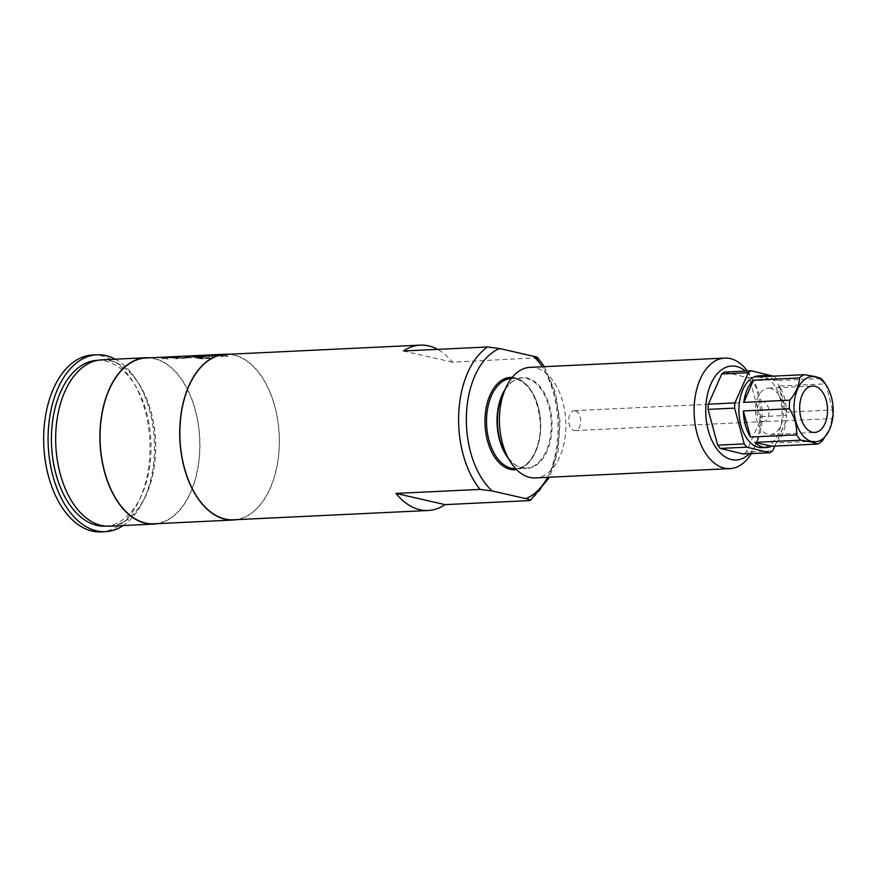 <?xml version="1.0" encoding="UTF-8"?>
<svg xmlns="http://www.w3.org/2000/svg" width="877" height="877" viewBox="0 0 877 877"><rect width="100%" height="100%" fill="white"/><g stroke="black" fill="none" stroke-linecap="round" stroke-linejoin="round"><path stroke-width="0.66" stroke-dasharray="4.38 3.29" d="M220.467 354.889L218.296 354.637L220.467 354.889M218.296 354.637L217.584 354.823L218.307 354.747M575.191 410.776A9.965 5.964 87.3 0 0 574.205 410.688A9.965 5.964 87.3 0 0 568.691 420.094A9.965 5.964 87.3 0 0 574.161 430.486A9.965 5.964 87.3 0 0 575.148 430.585A9.965 5.964 87.3 0 0 580.662 421.168A9.965 5.964 87.3 0 0 575.191 410.776M762.464 421.508A9.965 5.964 -92.7 0 1 757.004 411.105A9.965 5.964 -92.7 0 1 762.508 401.699A9.965 5.964 -92.7 0 1 763.494 401.787A9.965 5.964 -92.7 0 1 768.965 412.19A9.965 5.964 -92.7 0 1 763.45 421.596A9.965 5.964 -92.7 0 1 762.464 421.508M770.565 388.336A23.24 13.922 87.3 0 0 768.252 388.127A23.24 13.922 87.3 0 0 755.404 410.074A23.24 13.922 87.3 0 0 768.153 434.345A23.24 13.922 87.3 0 0 770.466 434.553A23.24 13.922 87.3 0 0 783.314 412.607A23.24 13.922 87.3 0 0 770.565 388.336M758.802 375.838A35.968 21.552 -92.7 0 1 762.376 376.156A35.968 21.552 -92.7 0 1 782.109 413.714A35.968 21.552 -92.7 0 1 762.223 447.687M821.102 378.524L775.082 380.728A35.968 21.552 87.3 0 0 768.318 376.386M822.385 440.769L776.375 442.973A35.968 21.552 87.3 0 0 786.077 420.73L832.087 418.537A35.968 21.552 -92.7 0 0 832.536 409.943L786.526 412.146A35.968 21.552 87.3 0 0 779.357 386.044L825.367 383.852M829.116 430.464L832.087 418.537M832.536 409.943L826.134 385.102M749.32 453.716A47.029 28.185 87.3 0 0 756.522 443.17A47.029 28.185 87.3 0 0 762.102 419.469A47.029 28.185 87.3 0 0 753.551 380.87A47.029 28.185 87.3 0 0 745.384 371.059M747.347 370.971A55.339 33.162 -92.7 0 1 750.372 375.52A55.339 33.162 -92.7 0 1 760.436 420.916A55.339 33.162 -92.7 0 1 753.869 448.805A55.339 33.162 -92.7 0 1 751.293 453.628M530.004 367.364A55.339 33.162 -92.7 0 1 535.518 367.869A55.339 33.162 -92.7 0 1 565.742 430.212A55.339 33.162 -92.7 0 1 535.277 477.91M56.007 431.659A82.997 49.737 -92.7 0 1 101.71 360.107A82.997 49.737 -92.7 0 1 155.317 454.374A82.997 49.737 -92.7 0 1 109.625 525.926A82.997 49.737 -92.7 0 1 56.007 431.659M97.281 360.326A82.997 49.737 -92.7 0 1 150.899 454.582A82.997 49.737 -92.7 0 1 105.196 526.134M115.26 359.186A88.533 53.058 -92.7 0 1 154.209 455.349A88.533 53.058 -92.7 0 1 123.197 525.553M92.6 355.01A88.533 53.058 -92.7 0 1 149.781 455.558A88.533 53.058 -92.7 0 1 101.041 531.879M171.848 357.652L164.032 358.024A82.997 49.737 -92.7 0 1 167.847 359.022L165.523 359.132A82.997 49.737 -92.7 0 0 161.478 358.09L173.942 357.498A82.997 49.737 -92.7 0 1 177.987 358.54L175.663 358.649A82.997 49.737 -92.7 0 0 171.848 357.652L171.848 357.761A82.887 49.671 -92.7 0 1 175.652 358.759L175.663 358.649M171.848 357.761L164.021 358.134A82.887 49.671 -92.7 0 1 167.836 359.132L165.512 359.241A82.887 49.671 -92.7 0 0 161.467 358.2L170.149 357.334M182.789 358.309L179.007 357.926A82.997 49.737 -92.7 0 0 174.951 357.103L177.275 356.994A82.997 49.737 -92.7 0 1 181.1 357.75L188.917 357.377A82.997 49.737 -92.7 0 0 185.091 356.621L187.415 356.511A82.997 49.737 -92.7 0 1 191.471 357.334L182.778 358.419L179.007 357.926M185.091 356.621L187.415 356.621A82.887 49.671 -92.7 0 1 191.46 357.443L182.778 358.419M200.921 358.737L197.15 358.189A82.997 49.737 -92.7 0 0 191.668 356.654L204.144 356.051A82.997 49.737 -92.7 0 1 206.566 356.61L199.364 357.509A82.997 49.737 -92.7 0 0 197.632 357.005L204.275 356.654A82.997 49.737 -92.7 0 0 202.302 356.194L194.486 356.566A82.997 49.737 -92.7 0 1 199.507 357.98L208.967 357.575A82.997 49.737 -92.7 0 1 210.677 358.265L200.91 358.836L197.15 358.189M202.302 356.194L194.475 356.676A82.887 49.671 -92.7 0 1 199.496 358.09L199.507 357.98M197.632 357.005L204.308 356.665M197.139 358.298A82.887 49.671 -92.7 0 0 191.668 356.764L204.133 356.161A82.887 49.671 -92.7 0 1 206.566 356.72L199.364 357.509M217.145 355.492L209.329 355.865A82.997 49.737 -92.7 0 1 213.144 356.851L210.82 356.972A82.997 49.737 -92.7 0 0 206.775 355.93L219.239 355.338A82.997 49.737 -92.7 0 1 223.284 356.369L220.96 356.479A82.997 49.737 -92.7 0 0 217.145 355.492L217.145 355.602A82.887 49.671 -92.7 0 1 220.949 356.588L220.96 356.479M217.145 355.602L209.318 355.974A82.887 49.671 -92.7 0 1 213.133 356.961L210.809 357.071A82.887 49.671 -92.7 0 0 206.764 356.04L215.446 355.174M220.248 354.944L222.572 354.834A82.997 49.737 -92.7 0 1 228.239 356.139L225.915 356.248A82.997 49.737 -92.7 0 0 220.248 354.944L220.237 355.053A82.887 49.671 -92.7 0 1 225.904 356.358L225.915 356.248M229.237 354.242A82.997 49.737 -92.7 0 1 279.215 448.465A82.997 49.737 -92.7 0 1 237.13 519.612M145.955 358.002A82.997 49.737 -92.7 0 1 199.572 452.269A82.997 49.737 -92.7 0 1 153.87 523.81M150.011 357.805A83.282 49.912 -92.7 0 1 199.737 452.302A83.282 49.912 -92.7 0 1 157.926 523.624M101.699 359.833A83.282 49.912 -92.7 0 1 155.492 454.418A83.282 49.912 -92.7 0 1 109.636 526.2M225.608 354.418A82.778 49.605 -92.7 0 1 279.083 448.432A82.778 49.605 -92.7 0 1 233.501 519.787M537.798 357.717L452.477 362.212A82.778 49.605 87.3 0 0 437.601 349.375M724.643 372.056L747.675 377.636L773.317 376.145M774.808 446.086L786.121 420.598A43.159 25.861 87.3 0 0 786.417 415.402L776.792 379.62L750.241 380.892A43.159 25.861 87.3 0 0 747.675 377.636M750.241 380.892L759.866 416.674L786.417 415.402M786.121 420.598L759.57 421.87A43.159 25.861 87.3 0 0 759.866 416.674M759.57 421.87L746.163 452.072L772.703 450.8M743.29 454.012A43.159 25.861 87.3 0 0 746.163 452.072M452.477 362.212L403.464 350.997M776.792 379.62A43.159 25.861 87.3 0 0 774.216 376.365M786.077 420.73L776.375 442.973M779.357 386.044L786.526 412.146M758.221 376.869L775.082 380.728M220.237 355.053L222.572 354.834M222.561 354.944A82.887 49.671 -92.7 0 1 228.228 356.248L228.239 356.139M228.228 356.248L225.904 356.358M206.764 356.04L207.312 355.678L206.764 356.04M215.446 355.284L219.228 355.448A82.887 49.671 -92.7 0 1 223.273 356.479L223.284 356.369M223.273 356.479L220.949 356.588M199.496 358.09L208.956 357.684A82.887 49.671 -92.7 0 1 210.666 358.375L210.677 358.265M210.666 358.375L200.91 358.836M206.566 356.72L206.007 357.301L206.566 356.72M197.621 357.114A82.887 49.671 -92.7 0 1 199.353 357.619M202.302 356.303A82.887 49.671 -92.7 0 1 204.264 356.764M178.996 358.035A82.887 49.671 -92.7 0 0 174.94 357.224L174.951 357.103M174.94 357.224L177.275 356.994M177.264 357.103A82.887 49.671 -92.7 0 1 181.09 357.86L181.1 357.75M181.364 357.893L188.906 357.487A82.887 49.671 -92.7 0 0 185.091 356.731M191.46 357.443L190.912 358.024L191.46 357.443M161.467 358.2L162.015 357.838L161.467 358.2M170.149 357.443L173.931 357.608A82.887 49.671 -92.7 0 1 177.976 358.638L177.987 358.54M177.976 358.638L175.652 358.759M505.009 389.476A45.155 27.055 -92.7 0 1 521.979 377.943C516.038 378.217 510.688 381.747 505.93 388.555L502.949 393.872A45.472 27.253 -92.7 0 1 527.121 377.998A45.472 27.253 -92.7 0 1 551.973 429.237A45.472 27.253 -92.7 0 1 522.407 468.033A45.472 27.253 -92.7 0 1 505.821 454.1C510.567 461.817 515.961 466.378 521.979 467.759L526.288 468.143A45.155 27.055 -92.7 0 1 521.793 467.737A45.155 27.055 -92.7 0 1 508.298 458.276M511.346 378.447A45.155 27.055 -92.7 0 1 511.466 378.447L521.979 377.943A45.155 27.055 -92.7 0 1 526.474 378.349A45.155 27.055 -92.7 0 1 551.249 425.498A45.155 27.055 -92.7 0 1 526.288 468.143L515.775 468.647A45.155 27.055 -92.7 0 1 515.643 468.658M515.961 378.853A45.155 27.055 -92.7 0 1 540.736 426.003A45.155 27.055 -92.7 0 1 515.775 468.647C529.182 469.052 542.03 446.711 540.177 421.694C537.557 397.599 529.423 383.315 515.775 378.831L511.466 378.447A45.155 27.055 -92.7 0 1 515.961 378.853M512.19 377.384A46.262 27.724 -92.7 0 1 515.128 377.801A46.262 27.724 -92.7 0 1 540.506 424.72A46.262 27.724 -92.7 0 1 516.597 469.633M536.549 358.2A82.778 49.605 -92.7 0 1 557.827 435.124A82.778 49.605 -92.7 0 1 529.083 500.614M547.632 477.318A77.242 46.295 87.3 0 0 542.359 366.772M762.508 401.699L574.205 410.688M768.252 388.127L812.497 386.012M753.551 380.87L750.372 375.52M101.71 360.107L97.643 360.304M544.343 366.685L555.284 391.898L560.074 421.333L558.112 451.074L549.616 477.231M109.625 525.926L105.558 526.112M756.522 443.17L753.869 448.805M770.466 434.553L814.711 432.438M763.45 421.596L575.148 430.585"/><path stroke-width="1.32" d="M814.81 386.22A23.24 13.922 87.3 0 0 812.497 386.012A23.24 13.922 87.3 0 0 799.649 407.969A23.24 13.922 87.3 0 0 812.398 432.229A23.24 13.922 87.3 0 0 814.711 432.438A23.24 13.922 87.3 0 0 827.559 410.491A23.24 13.922 87.3 0 0 814.81 386.22M771.65 446.229L754.79 442.381A35.968 21.552 87.3 0 0 763.067 447.149A35.968 21.552 87.3 0 0 766.651 447.478A35.968 21.552 87.3 0 0 771.65 446.229L817.671 444.036A35.968 21.552 -92.7 0 0 822.385 440.769L829.269 430.147A32.646 19.568 87.3 0 0 827.208 386.91A32.646 19.568 87.3 0 0 815.303 376.913A32.646 19.568 87.3 0 0 794.08 404.757A32.646 19.568 87.3 0 0 811.916 441.548A32.646 19.568 87.3 0 0 829.269 430.147M766.651 447.478L762.223 447.687A35.968 21.552 -92.7 0 1 758.649 447.369A35.968 21.552 -92.7 0 1 738.916 409.811A35.968 21.552 -92.7 0 1 758.802 375.838L763.22 375.63A35.968 21.552 87.3 0 0 758.221 376.869L804.231 374.676L814.974 376.496L821.102 378.524A35.968 21.552 -92.7 0 1 825.367 383.852L827.208 386.91M768.318 376.386A35.968 21.552 87.3 0 0 766.805 375.948A35.968 21.552 87.3 0 0 763.22 375.63M754.79 442.381L800.8 440.177L811.532 441.997L817.671 444.036M745.384 371.059A47.029 28.185 87.3 0 0 705.821 406.588A47.029 28.185 87.3 0 0 719.414 452.028A47.029 28.185 87.3 0 0 749.32 453.716M751.293 453.628A55.339 33.162 -92.7 0 1 729.96 468.614A55.339 33.162 -92.7 0 1 694.222 405.777A55.339 33.162 -92.7 0 1 724.687 358.079A55.339 33.162 -92.7 0 1 747.347 370.971M729.96 468.614L535.277 477.91A55.339 33.162 -92.7 0 1 529.774 477.406A55.339 33.162 -92.7 0 1 509.592 460.469A55.339 33.162 -92.7 0 1 499.539 415.062A55.339 33.162 -92.7 0 1 506.095 387.174A55.339 33.162 -92.7 0 1 530.004 367.364L724.687 358.079M105.558 526.112L105.196 526.134A82.997 49.737 -92.7 0 1 51.59 431.868A82.997 49.737 -92.7 0 1 97.281 360.326L97.643 360.304M123.197 525.553A88.533 53.058 -92.7 0 1 105.459 531.659A88.533 53.058 -92.7 0 1 48.279 431.111A88.533 53.058 -92.7 0 1 97.018 354.79A88.533 53.058 -92.7 0 1 115.26 359.186M105.459 531.659L101.041 531.879A88.533 53.058 -92.7 0 1 43.85 431.32A88.533 53.058 -92.7 0 1 92.6 355.01L97.018 354.79M237.13 519.612A82.997 49.737 -92.7 0 1 233.512 520.006A82.997 49.737 -92.7 0 1 179.895 425.751A82.997 49.737 -92.7 0 1 225.597 354.198A82.997 49.737 -92.7 0 1 229.237 354.242M233.512 520.006L153.87 523.81A82.997 49.737 -92.7 0 1 100.252 429.544A82.997 49.737 -92.7 0 1 145.955 358.002L225.597 354.198M157.926 523.624A83.282 49.912 -92.7 0 1 153.881 524.084A83.282 49.912 -92.7 0 1 100.088 429.511A83.282 49.912 -92.7 0 1 145.944 357.717A83.282 49.912 -92.7 0 1 150.011 357.805M153.881 524.084L109.636 526.2A83.282 49.912 -92.7 0 1 55.843 431.627A83.282 49.912 -92.7 0 1 101.699 359.833L145.944 357.717M395.998 493.411L480.07 489.399L492.161 490.945L525.838 498.64C529.851 499.408 530.936 500.054 529.083 500.614L445.012 504.626L395.998 493.411A82.778 49.605 87.3 0 0 428.184 510.502A82.778 49.605 87.3 0 0 445.012 504.626M428.184 510.502L233.501 519.787A82.778 49.605 -92.7 0 1 180.037 425.773A82.778 49.605 -92.7 0 1 225.608 354.418L420.291 345.121A82.778 49.605 87.3 0 0 403.464 350.997L487.535 346.985L499.627 348.531L533.304 356.237C537.316 356.994 538.401 357.652 536.549 358.2M437.601 349.375A82.778 49.605 87.3 0 0 420.291 345.121M549.616 477.231L530.3 500.383L529.083 500.614M734.904 402.927L708.364 404.187L721.771 373.986L748.311 372.725L734.904 402.927A43.159 25.861 87.3 0 0 734.608 408.123L744.233 443.905A43.159 25.861 87.3 0 0 746.809 447.16L769.842 452.74A43.159 25.861 87.3 0 0 772.703 450.8L774.808 446.086M773.317 376.145L751.183 370.785L724.643 372.056A43.159 25.861 87.3 0 0 721.771 373.986M769.842 452.74L743.29 454.012L720.258 448.421L746.809 447.16M744.233 443.905L717.682 445.165A43.159 25.861 87.3 0 0 720.258 448.421M717.682 445.165L708.057 409.384L734.608 408.123M708.364 404.187A43.159 25.861 87.3 0 0 708.057 409.384M751.183 370.785A43.159 25.861 87.3 0 0 748.311 372.725M753.496 380.136A35.968 21.552 87.3 0 0 743.806 402.368L753.496 380.136L799.517 377.932C799.309 385.2 796.075 392.611 789.815 400.175L743.806 402.368M743.356 410.962A35.968 21.552 87.3 0 0 750.515 437.053L743.356 410.962L789.366 408.759C794.781 417.309 797.171 426.003 796.535 434.86L750.515 437.053M799.517 377.932A35.968 21.552 -92.7 0 1 804.231 374.676M789.366 408.759A35.968 21.552 -92.7 0 1 789.815 400.175M800.8 440.177A35.968 21.552 -92.7 0 1 796.535 434.86M509.592 460.469L505.821 454.1A45.472 27.253 -92.7 0 1 502.949 393.872L506.095 387.174M508.298 458.276A45.155 27.055 -92.7 0 1 505.009 389.476M515.643 468.658A45.155 27.055 -92.7 0 1 511.28 468.241A45.155 27.055 -92.7 0 1 486.505 421.19A45.155 27.055 -92.7 0 1 511.346 378.447M516.597 469.633A46.262 27.724 -92.7 0 1 510.337 469.381A46.262 27.724 -92.7 0 1 484.97 419.688A46.262 27.724 -92.7 0 1 512.19 377.384M499.627 348.531A77.242 46.295 87.3 0 0 466.52 413.023A77.242 46.295 87.3 0 0 492.161 490.945M480.07 489.399A82.778 49.605 -92.7 0 1 458.781 412.475A82.778 49.605 -92.7 0 1 487.535 346.985M525.838 498.64A77.242 46.295 87.3 0 0 547.632 477.318M542.359 366.772A77.242 46.295 87.3 0 0 533.304 356.237M537.798 357.717L544.343 366.685"/></g></svg>
